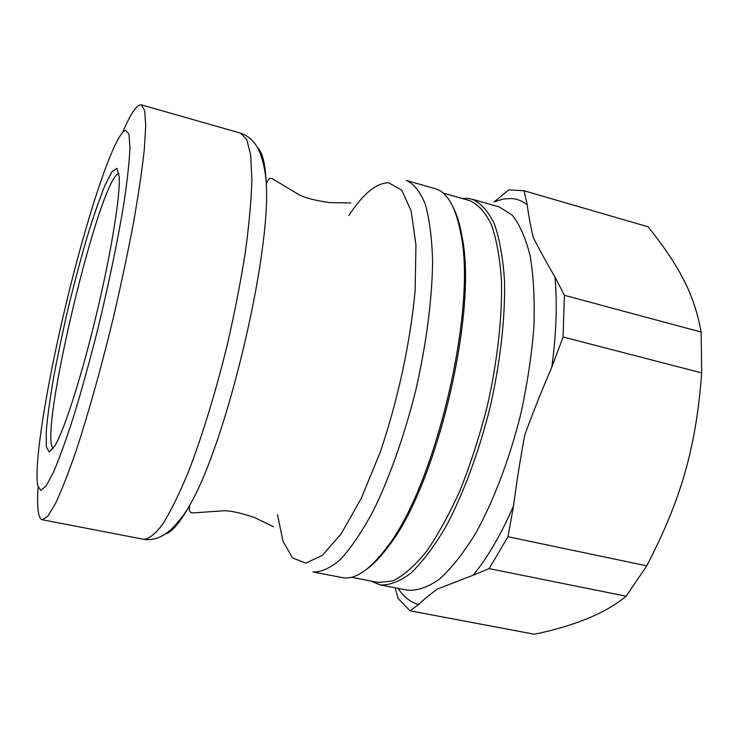 <?xml version="1.0" encoding="UTF-8"?>
<svg xmlns="http://www.w3.org/2000/svg" width="739" height="739" viewBox="0 0 739 739"><rect width="100%" height="100%" fill="white"/><g stroke="black" fill="none" stroke-linecap="round" stroke-linejoin="round"><path stroke-width="1.11" d="M342.203 577.593C354.923 580.143 369.805 570.065 386.848 547.368C434.929 486.539 476.646 311.701 461.191 235.723C456.24 207.77 447.501 192.066 435.003 188.602L406.348 180.427C413.868 183.835 420.186 191.761 425.285 204.186C429.516 219.224 431.955 238.346 432.611 261.532C432.176 298.768 426.412 343.607 415.918 389.61C404.519 435.4 389.416 478.013 372.992 511.434C361.944 531.831 351.136 547.784 340.577 559.294C330.407 568.079 321.197 572.3 312.948 571.949L342.203 577.593M367.394 568.688C374.257 563.626 381.398 556.033 388.797 545.927C436.444 485.699 477.606 313.133 462.281 237.884C460.24 225.524 457.302 215.529 453.46 207.908M351.431 577.27L378.405 582.489L392.778 580.946C403.318 575.838 414.413 566.185 426.061 551.987C437.793 535.221 449.136 514.649 460.092 490.28C470.521 464.157 479.556 436.269 487.186 406.616C497.338 361.824 502.261 318.001 501.504 281.42C500.017 258.595 496.663 239.704 491.453 224.73C485.347 212.287 478.031 204.232 469.514 200.574L443.095 193.045M462.3 198.514L467.621 198.366L472.027 199.16C480.655 202.865 488.063 211.003 494.271 223.575C499.564 238.697 502.982 257.782 504.515 280.838C505.319 317.788 500.368 362.064 490.114 407.309C478.835 452.314 463.27 494.049 445.876 526.667C434.098 546.546 422.431 562.037 410.875 573.141C399.67 581.547 389.379 585.464 380.003 584.882L371.043 581.066M397.97 588.346C403.679 596.89 410.542 602.276 418.551 604.511C423.937 599.449 430.2 594.295 437.359 589.048L473.099 575.228C487.343 558.047 500.839 534.916 513.568 505.836C516.607 482.225 520.339 458.605 524.773 434.975C533.096 412.251 542.103 389.665 551.802 367.209C556.356 333.446 557.409 303.378 554.952 277.005C546.814 263.158 539.572 249.948 533.216 237.385C530.51 225.866 528.505 214.947 527.203 204.638C522.297 200.943 517.051 198.902 511.471 198.495L502.973 199.05L494.197 201.876L508.765 189.868L524.071 190.773L527.203 204.638M383.541 551.756L383.781 552.458M460.48 228.554L459.991 229.127M418.551 604.511L410.099 610.83L398.229 598.636L395.06 587.782M563.081 336.993L564.402 295.295L701.145 332.07L701.69 372.899L563.081 336.993L551.802 367.209M554.952 277.005L564.402 295.295M489.144 568.624L507.97 536.736L646.764 565.834L626.136 596.216L489.144 568.624L473.099 575.228M410.099 610.83L534.445 634.247C575.247 625.721 605.814 613.047 626.136 596.216M523.23 190.514L648.168 226.827L524.071 190.773M513.568 505.836L507.97 536.736M53.319 448.361C37.597 437.22 99.83 176.353 118.896 173.499M93.493 326.426C109.815 261.089 120.614 196.195 119.173 176.649L116.919 168.372L111.959 171.697L104.91 185.48C99.386 199.216 93.456 216.407 87.1 237.071C80.708 259.066 74.528 282.289 68.542 306.74C62.843 331.266 57.882 354.775 53.651 377.287C49.993 398.589 47.527 416.611 46.252 431.364L46.326 446.836L49.236 452.046L54.991 445.682C63.794 430.8 79.572 382.747 93.493 326.426M97.215 331.469C108.485 285.393 117.935 239.852 124.004 202.68C127.404 179.734 129.38 161.379 129.953 147.624L128.956 134.128L125.584 130.249C114.73 133.371 89.114 210.024 68.755 292.884C48.321 375.754 33.504 462.826 37.735 485.569L40.784 490.373L46.132 485.966L53.67 471.815C59.702 457.589 66.473 438.772 73.983 415.383C81.743 389.776 89.484 361.805 97.215 331.469M122.72 132.179C130.738 113.4 136.927 104.282 141.26 104.827L144.641 110.582L145.722 125.621L144.253 149.962C141.99 170.607 138.359 195.087 133.389 223.39C127.69 253.357 121.03 284.709 113.418 317.447C101.539 366.452 88.597 412.676 76.551 449.469C68.782 472.045 61.817 489.957 55.647 503.204L47.896 516.127L42.28 519.739C40.562 519.36 39.324 517.198 38.567 513.254C37.495 507.49 37.329 498.723 38.086 486.964M701.145 332.07C694.18 293.577 678.836 265.486 648.168 226.827M646.764 565.834C681.229 499.231 696.036 447.825 701.69 372.899M472.027 199.16L499.13 206.892L512.09 215.003C519.739 224.499 525.798 238.3 530.26 256.405C533.613 276.848 534.824 300.487 533.881 327.34C531.627 355.505 527.221 384.594 520.653 414.597C509.43 459.279 493.68 500.654 475.888 532.939C463.824 552.606 451.815 567.903 439.862 578.84C428.241 587.108 417.517 590.895 407.688 590.221L380.003 584.882M379.162 557.843L378.978 557.317M350.831 202.948L329.982 202.625C314.435 200.445 303.738 197.572 297.9 194.024L272.081 178.579C269.384 177.739 267.453 179.725 266.271 184.538C266.022 175.152 264.082 164.963 260.433 153.952C256.276 143.117 249.662 136.179 240.591 133.149L246.789 139.616L250.687 155.116L251.897 179.642C251.297 200.26 249.098 224.527 245.32 252.442C240.637 281.919 234.642 312.643 227.326 344.623C215.631 392.409 201.83 437.266 188.057 472.775C178.995 494.52 170.515 511.684 162.626 524.265C155.264 534.02 148.955 539.027 143.699 539.304C153.158 540.699 162.192 537.493 170.801 529.697C179.023 521.522 185.36 513.309 189.812 505.051C226.208 443.16 270.816 256.184 266.271 184.538C265.523 164.501 262.585 152.179 257.44 147.56M165.24 534.057C171.91 532.256 180.104 522.593 189.812 505.051C188.685 509.873 189.526 512.515 192.306 512.977L222.31 510.861C229.127 510.326 239.963 512.589 254.826 517.66L273.578 526.787M348.845 215.52C363.071 193.775 376.354 182.856 388.696 182.773L401.748 190.182L411.198 211.049L415.937 244.997L415.133 290.141C410.551 341.473 397.942 400.122 380.188 452.296L361.205 498.465L341.372 533.53L322.444 555.285L305.807 563.146L292.459 557.853L282.945 541.003L277.485 514.677M462.281 237.884L461.191 235.723M388.797 545.927L386.848 547.368M240.591 133.149L141.26 104.827M143.699 539.304L42.28 519.739"/></g></svg>
